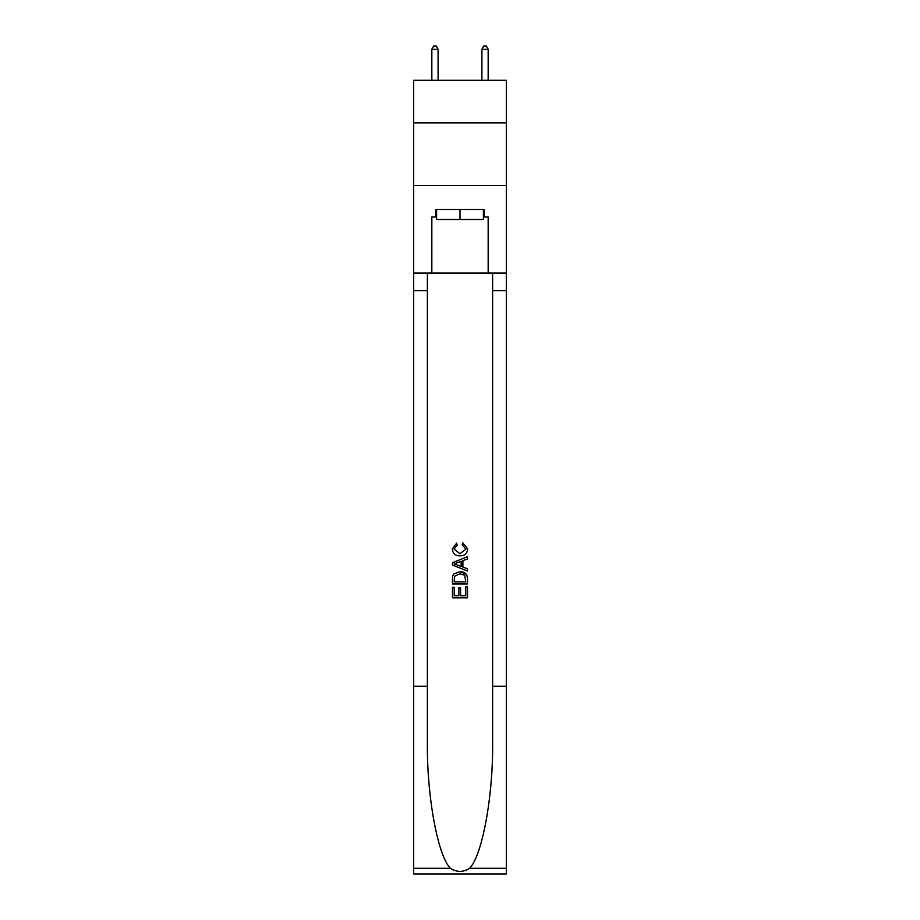 <?xml version="1.0" encoding="UTF-8"?>
<svg xmlns="http://www.w3.org/2000/svg" width="920" height="920" viewBox="0 0 920 920"><rect width="100%" height="100%" fill="white"/><g stroke="black" fill="none" stroke-linecap="round" stroke-linejoin="round"><path stroke-width="1.38" d="M506.322 122.866L506.322 80.304L413.678 80.304L413.678 122.866L506.322 122.866L506.322 185.46L413.678 185.46L413.678 122.866M483.414 209.495L483.414 219.512L436.586 219.512L436.586 209.495M460 209.495L460 219.512M465.773 586.868L465.773 595.723L460.575 595.723L465.773 595.723L465.773 586.868L467.509 586.868L467.509 597.851L452.479 597.851L452.479 587.259L452.479 597.851M458.838 587.834L458.838 595.723L454.216 595.723L458.838 595.723L458.838 587.834L460.575 587.834L460.575 595.723M453.778 573.999L452.697 576.184L453.778 573.999L459.908 571.653C464.715 571.63 467.245 573.953 467.509 578.599L467.509 583.981L452.479 583.981L452.479 578.841L452.479 583.981M466.417 574.31L459.908 571.653M462.691 542.765L462.197 544.881L462.691 542.765L467.693 548.895C467.291 553.506 464.692 555.829 459.885 555.864L459.885 555.864C455.262 555.76 452.732 553.449 452.295 548.941L456.653 543.145L457.113 545.272L454.02 549.044L459.873 553.736L465.968 549.091L462.208 544.881M469.683 868.284L506.322 868.284L506.322 874L413.678 874L413.678 686.216L427.386 686.216L427.386 742.049C426.719 795.409 437.552 855.013 450.317 868.284C456.768 872.401 463.22 872.401 469.683 868.284C482.448 855.013 493.281 795.409 492.614 742.049L492.614 273.09M452.479 562.66L452.479 565.053L467.509 571.009L452.479 565.053L452.479 562.66L467.509 556.692L452.479 562.66M492.614 686.216L506.322 686.216L506.322 185.46M413.678 686.216L413.678 185.46M427.386 273.09L427.386 686.216M506.322 868.284L506.322 686.216M413.678 273.09L431.836 273.09L431.836 217.005L436.586 217.005M483.414 217.005L484.161 217.005L484.161 209.495L435.838 209.495L435.838 217.005M484.161 217.005L488.163 217.005L488.163 273.09L506.322 273.09M431.836 273.09L488.163 273.09M467.509 556.692L467.509 558.946L462.886 560.648L462.886 567.053L467.509 568.767L467.509 571.009M456.987 564.88L461.15 566.421L461.15 561.292L454.216 563.856L456.987 564.88M461.15 561.292L461.15 566.421M452.479 578.841L452.697 576.184M464.703 575.218L465.773 581.865L464.703 575.218L459.873 573.769L454.526 576.334L454.216 581.865L465.773 581.865L454.216 581.865M452.479 587.259L454.216 587.259L454.216 595.723M438.092 80.304L438.092 49.254L431.836 49.254L431.836 80.304M431.836 49.254L433.711 46L436.218 46L438.092 49.254M488.163 80.304L488.163 49.254L481.907 49.254L481.907 80.304M481.907 49.254L483.782 46L486.289 46L488.163 49.254M492.614 290.616L506.322 290.616M427.386 290.616L413.678 290.616M413.678 868.284L450.317 868.284"/></g></svg>
